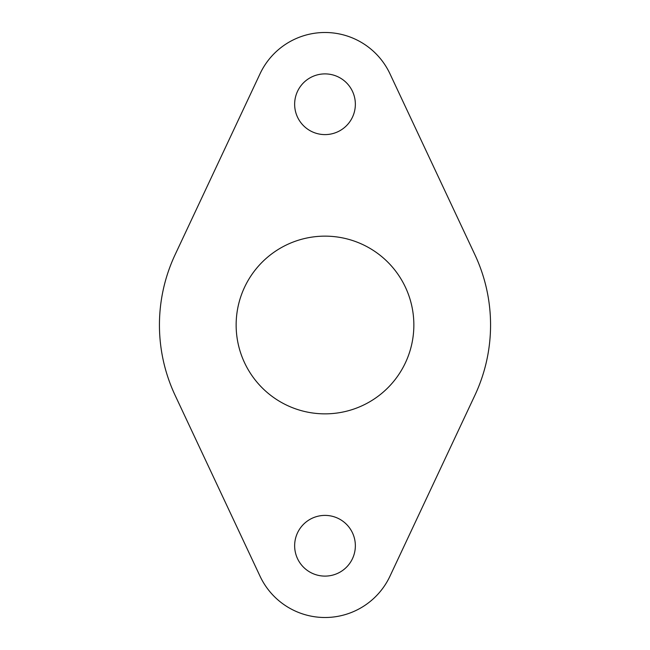 <?xml version="1.0" encoding="UTF-8"?>
<svg xmlns="http://www.w3.org/2000/svg" width="650" height="650" viewBox="0 0 650 650"><rect width="100%" height="100%" fill="white"/><g stroke="black" fill="none" stroke-linecap="round" stroke-linejoin="round"><path stroke-width="0.97" d="M260.057 73.751L175.134 254.637A165.563 165.563 0 0 0 175.134 395.363L260.057 576.249A71.744 71.744 0 0 0 389.943 576.249L474.866 395.363A165.563 165.563 0 0 0 474.866 254.637L389.943 73.751A71.744 71.744 0 0 0 260.057 73.751M355.355 545.756A30.355 30.355 0 0 0 309.822 519.464A30.355 30.355 0 0 0 309.822 572.041A30.355 30.355 0 0 0 355.355 545.756M355.355 104.244A30.355 30.355 0 0 0 309.822 77.959A30.355 30.355 0 0 0 309.822 130.536A30.355 30.355 0 0 0 355.355 104.244M413.855 325A88.855 88.855 0 0 0 280.572 248.048A88.855 88.855 0 0 0 280.572 401.952A88.855 88.855 0 0 0 413.855 325"/></g></svg>
